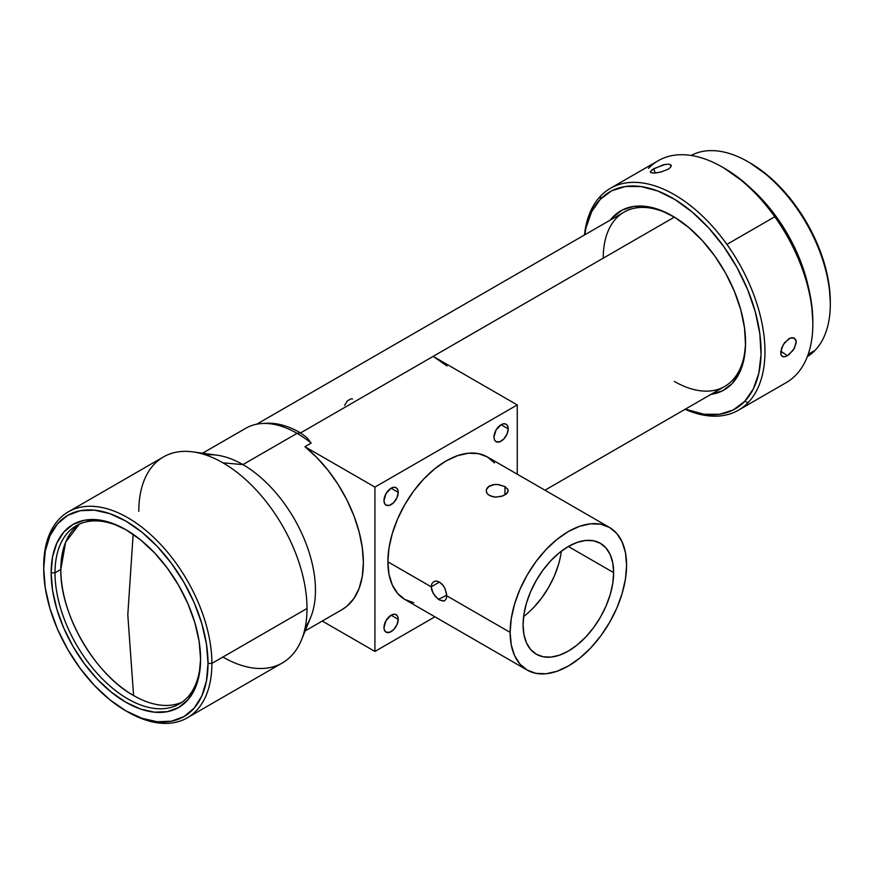 <?xml version="1.0" encoding="UTF-8"?>
<svg xmlns="http://www.w3.org/2000/svg" width="874" height="874" viewBox="0 0 874 874"><rect width="100%" height="100%" fill="white"/><g stroke="black" fill="none" stroke-linecap="round" stroke-linejoin="round"><path stroke-width="1.31" d="M133.591 695.54A102.924 59.421 -120 0 0 182.076 702.161A102.924 59.421 -120 0 1 133.591 695.54L127.801 614.837L133.591 695.54A102.924 59.421 -120 0 1 60.819 569.477L55.018 572.82A102.924 59.421 -120 0 0 127.32 698.599A102.924 59.421 -120 0 0 200.572 657.969A102.924 59.421 60 0 1 179.268 703.974A102.924 59.421 60 0 1 99.953 676.4A102.924 59.421 60 0 1 55.018 572.82L60.819 569.477C59.814 613.81 94.709 674.236 133.591 695.54M133.143 534.298L127.801 614.837L133.143 534.298M301.464 639.943L310.685 617.405A102.597 59.235 -120 0 0 242.906 464.607L222.903 462.827A118.94 68.664 -120 0 0 163.427 456.938L68.336 511.836A118.94 68.664 60 0 1 159.986 543.704A118.94 68.664 60 0 1 211.901 663.399L307.003 608.49A118.94 68.664 -120 0 0 222.903 462.827A118.94 68.664 60 0 1 307.003 608.49A118.94 68.664 60 0 1 301.464 639.943A118.94 68.664 60 0 1 222.903 657.051M125.856 710.835L127.801 711.949A118.94 68.664 -120 0 0 211.901 663.399L208.023 663.399A116.187 67.079 60 0 1 125.856 710.835A116.187 67.079 60 0 1 43.7 568.526L45.284 550.926L49.949 535.828L57.542 523.81L67.768 515.332L80.211 510.722L94.414 510.165L109.829 513.661L125.856 521.09L141.894 532.168L157.298 546.468L171.501 563.435L183.955 582.423L194.17 602.699L201.763 623.479L206.439 643.974L208.023 663.399L206.439 680.988L201.763 696.086L194.17 708.104L183.955 716.582L171.501 721.192L157.298 721.76L141.894 718.264L125.856 710.835L109.829 699.757L94.414 685.456L80.211 668.49L67.768 649.502L57.542 629.225L49.949 608.446L45.284 587.951L43.7 568.526A116.187 67.079 60 0 1 125.856 521.09A116.187 67.079 60 0 1 208.023 663.399L211.901 663.399A118.94 68.664 -120 0 0 127.801 517.725A118.94 68.664 -120 0 0 43.7 566.286A118.94 68.664 60 0 1 68.336 511.836M51.14 572.82L55.018 572.82A102.924 59.421 60 0 1 76.333 525.7A102.924 59.421 60 0 1 126.839 530.256A102.924 59.421 -120 0 0 55.018 572.82L51.14 572.82A105.667 61.005 60 0 1 125.856 529.688A105.667 61.005 60 0 1 200.583 659.105A105.667 61.005 60 0 1 125.856 702.237A105.667 61.005 60 0 1 51.14 572.82L52.571 590.485L56.832 609.123L63.736 628.024L73.023 646.465L84.352 663.737L97.265 679.164L111.282 692.164L125.856 702.237L140.441 709L154.458 712.179L167.371 711.665L178.7 707.47L187.986 699.768L194.891 688.832L199.141 675.099L200.583 659.105L199.141 641.44L194.891 622.801L187.986 603.901L178.7 585.46L167.371 568.187L154.458 552.761L140.441 539.761L125.856 529.677L111.282 522.925L97.265 519.746L84.352 520.259L73.023 524.444L63.736 532.157L56.832 543.093L52.571 556.814L51.14 572.82M305.157 630.908L342.127 609.571A102.597 59.235 -120 0 0 360.241 536.45A102.597 59.235 -120 0 0 304.928 446.69L311.177 443.085A102.597 59.235 -120 0 0 297.073 433.34L242.906 464.607A102.597 59.235 60 0 1 305.987 543.409A102.597 59.235 60 0 1 305.244 627.237M266.209 423.278L262.003 423.529A102.597 59.235 60 0 1 297.073 433.34A102.597 59.235 60 0 1 311.177 443.085L306.916 437.623L300.601 432.903L297.073 433.34L300.601 432.903A100.641 58.099 -120 0 0 266.209 423.278A100.641 58.099 -120 0 0 264.134 423.453A100.641 58.099 60 0 1 300.601 432.903L433.154 356.373L517.255 404.935L517.255 474.2L517.255 404.935L374.924 487.102L517.255 404.935L433.154 356.373L674.367 217.113L433.154 356.373L447.029 365.977M691.148 155.452A116.187 67.079 60 0 1 748.144 161.821A116.187 67.079 60 0 1 830.3 304.13A116.187 67.079 60 0 1 815.071 350.354A116.187 67.079 -120 0 0 801.786 215.812A116.187 67.079 -120 0 0 691.148 155.452M830.3 304.13L830.3 301.88A113.445 65.495 -120 0 0 750.078 162.946L748.144 161.821M808.177 354.331L815.071 350.354L808.177 354.331M808.384 287.087L806.178 278.172L799.011 257.382L789.167 236.974L777.03 217.746L763.057 200.43L751.957 189.341A116.187 67.079 60 0 1 808.374 287.054M398.216 619.327L391.104 615.22L386.068 620.529L383.981 627.543A10.062 5.812 -60 0 1 388.373 617.415A10.062 5.812 -60 0 1 396.13 614.717A10.062 5.812 -60 0 1 398.216 619.327L397.67 616.487L396.13 614.717L393.824 614.269L391.104 615.22L398.216 619.327A10.062 5.812 -60 0 1 393.824 629.455A10.062 5.812 -60 0 1 386.068 632.153L389.717 632.295L393.824 629.455L397.014 624.582L398.216 619.327M398.216 492.335L391.104 488.227L386.068 493.537L383.981 500.551A10.062 5.812 -60 0 1 388.373 490.423A10.062 5.812 -60 0 1 396.13 487.725A10.062 5.812 -60 0 1 398.216 492.335L397.67 489.506L396.13 487.725L393.824 487.277L391.104 488.227L398.216 492.335A10.062 5.812 -60 0 1 393.824 502.463A10.062 5.812 -60 0 1 386.068 505.161L389.717 505.303L393.824 502.463L397.014 497.59L398.216 492.335M508.198 428.839L501.075 424.731L496.05 430.041L493.963 437.055A10.062 5.812 -60 0 1 498.355 426.927A10.062 5.812 -60 0 1 506.112 424.229A10.062 5.812 -60 0 1 508.198 428.839L507.652 426.009L506.112 424.229L503.806 423.781L501.075 424.731L508.198 428.839A10.062 5.812 -60 0 1 503.806 438.966A10.062 5.812 -60 0 1 496.05 441.665L499.688 441.807L503.806 438.966L506.996 434.094L508.198 428.839M544.972 490.194L724.71 386.428A100.641 58.099 -120 0 0 745.544 341.45A100.641 58.099 -120 0 1 674.389 381.446M610.303 220.062A103.383 59.683 60 0 1 672.456 215.976A103.383 59.683 60 0 1 714.845 256.104A103.383 59.683 60 0 1 745.555 342.597A103.383 59.683 60 0 1 710.933 394.382L722.59 390.765L732.008 383.73L739.131 373.482L743.698 360.438L745.522 345.077L744.539 328.001L740.791 309.866L734.411 291.359L725.649 273.212L714.845 256.104L702.412 240.689L688.832 227.579L674.619 217.265L660.318 210.142L646.487 206.493L633.65 206.45L622.31 210.011L612.893 217.058L610.292 220.062M443.642 601.05L439.491 599.979L435.012 596.057L431.876 590.562L431.21 586.825L387.87 561.807A82.342 47.535 120 0 0 404.924 599.498L413.741 602.765M438.398 599.269A82.342 47.535 120 0 0 446.712 595.052M434.465 581.319L436.88 581.101L439.491 582.051L443.489 585.908L445.259 589.131L446.734 595.795L510.132 632.394A82.342 47.535 -60 0 1 546.075 549.528A82.342 47.535 -60 0 1 609.528 527.47A82.342 47.535 -60 0 1 626.582 565.161L625.467 578.927L622.146 593.457L616.771 608.184L609.528 622.55L600.711 636.01L590.638 648.027L579.713 658.166L568.362 666.01L557 671.276L546.075 673.756L536.013 673.351L527.186 670.085L519.943 664.087L514.567 655.566L511.257 644.87L510.132 632.394L511.257 618.628L514.567 604.109L519.943 589.382L527.186 575.016L536.013 561.556L546.075 549.528L557 539.4L568.362 531.545L579.713 526.279L590.638 523.799L600.711 524.203L609.528 527.47L616.771 533.479L622.146 542L625.467 552.696L626.582 565.161A82.342 47.535 -60 0 1 590.638 648.027A82.342 47.535 -60 0 1 527.186 670.085A82.342 47.535 -60 0 1 510.132 632.394L446.734 595.795L446.221 598.843L444.724 600.667M648.475 168.376A128.085 73.951 60 0 1 722.263 167.054A128.085 73.951 60 0 1 774.79 216.763L726.917 244.392A128.085 73.951 60 0 1 748.177 402.521A128.085 73.951 60 0 1 738.432 410.201A128.085 73.951 60 0 1 685.096 409.294A128.085 73.951 -120 0 0 748.177 402.521L744.648 401.428L753.29 389.006L758.829 373.187L761.036 354.571L759.845 333.868L755.3 311.876L747.565 289.447L736.946 267.433L723.847 246.697L708.77 228.016L692.306 212.12L675.078 199.611L657.74 190.98L640.97 186.544L625.413 186.501L611.658 190.816L600.252 199.348L591.611 211.77L586.072 227.59L584.772 234.8A125.343 72.367 60 0 1 600.252 199.348L600.602 196.016L600.252 199.348A125.343 72.367 60 0 1 723.847 246.697A125.343 72.367 60 0 1 744.648 401.428L748.177 402.521A128.085 73.951 -120 0 0 726.917 244.392A128.085 73.951 -120 0 0 600.602 196.016A128.085 73.951 -120 0 0 584.455 234.986A128.085 73.951 60 0 1 600.602 196.016A128.085 73.951 60 0 1 610.347 188.347A128.085 73.951 60 0 1 726.917 244.392L774.79 216.763A128.085 73.951 -120 0 0 658.22 160.707L610.347 188.347M652.386 169.545L663.268 164.804L668.457 164.115L671.112 165.197L670.303 167.568L667.889 169.381L660.252 172.233L654.462 173.074L650.835 172.67L650.278 171.73L652.386 169.545M782.306 356.494L780.985 354.789L780.722 351.905L783.355 344.476L788.894 338.708L791.866 337.67L794.335 338.14L795.897 340.008L796.247 342.958L793.286 350.157L787.419 355.696L780.81 351.162L787.419 355.696L784.546 356.8L781.749 356.068M780.985 354.789L781.553 348.278L784.557 342.695L790.413 337.998L794.542 338.271M670.587 164.651L671.243 165.896L670.303 167.568L667.889 169.381L660.252 172.233L652.922 173.074M651.141 172.79L650.278 171.73L653.763 168.671L655.172 173.041L653.763 168.671L665.19 164.388M774.79 216.763A128.085 73.951 60 0 1 812.831 323.926A128.085 73.951 60 0 1 796.05 374.88A128.085 73.951 -120 0 0 774.79 216.763M812.831 323.926L812.831 321.676A125.343 72.367 -120 0 0 724.207 168.169A125.343 72.367 -120 0 0 723.235 167.622M437.732 598.766L433.089 593.26L431.21 586.825L439.491 582.051L431.21 586.825L431.428 584.924M486.818 493.023L486.217 490.729L486.84 488.468L488.621 486.523L494.782 484.447L498.453 484.535L504.964 486.578L504.964 494.946L504.964 486.578L507.969 489.648M523.078 624.921A64.042 36.97 -60 0 1 551.024 560.474A64.042 36.97 -60 0 1 600.383 543.322A64.042 36.97 -60 0 1 613.646 572.634L568.362 546.49L613.646 572.634A64.042 36.97 -60 0 1 585.689 637.08A64.042 36.97 -60 0 1 536.341 654.244A64.042 36.97 -60 0 1 523.078 624.921L523.941 634.622L526.519 642.947L530.704 649.568L536.341 654.244L543.202 656.789L551.024 657.095L559.524 655.172L568.362 651.075L577.19 644.968L585.689 637.08L593.522 627.729L600.383 617.273L606.01 606.097L610.194 594.637L612.772 583.34L613.646 572.634L612.772 562.932L610.194 554.619L606.01 547.987L600.383 543.322L593.522 540.777L585.689 540.46L577.19 542.393L568.362 546.49L559.524 552.597L551.024 560.474L543.202 569.826L536.341 580.292L530.704 591.469L526.519 602.929L523.941 614.225L523.078 624.921M523.624 616.509A64.042 36.97 120 0 0 561.337 551.166L561.021 553.461M558.442 564.757L554.258 576.217L548.621 587.394L541.76 597.849L533.938 607.201M507.576 488.872L508.176 490.784L507.554 492.685L503.031 495.864L495.94 497.131L492.423 496.705L488.063 494.553L486.425 492.106L486.425 489.407L489.44 485.977L493.002 484.699L497.197 484.425L504.964 486.578M444.112 600.93L439.491 599.979M494.498 462.892L487.255 456.884A82.342 47.535 120 0 0 423.803 478.941A82.342 47.535 120 0 0 387.87 561.807L431.21 586.825L431.876 583.69L433.744 581.647L436.443 581.057L439.491 582.051L442.397 584.498L444.724 587.994L446.603 593.949L446.57 597.663M812.831 321.916L811.607 303.988L807.052 281.996L799.317 259.567L788.698 237.553L775.599 216.818L760.533 198.136L744.058 182.24L723.967 168.037M744.648 401.428A125.343 72.367 60 0 1 685.413 409.119L703.931 414.232L719.488 414.287L733.242 409.961L744.648 401.428M650.835 172.67L650.278 171.73M738.432 410.201L786.305 382.561A128.085 73.951 -120 0 0 796.05 374.88M794.335 338.14L796.236 341.373L794.433 348.365L788.96 354.669L785.923 356.428L783.322 356.832M508.176 490.773L506.33 494.007L501.392 496.41L495.055 497.098L489.429 495.547M256.727 424.196L624.069 212.12A100.641 58.099 -120 0 1 673.428 216.555A100.641 58.099 -120 0 0 603.224 258.18M341.942 609.681L346.891 606.25L353.937 598.461L359.127 588.388L362.306 576.316L363.376 562.605L362.306 547.659L359.127 531.916L353.937 515.846L346.891 499.917L338.194 484.611L328.089 470.365L316.891 457.594L304.928 446.69L374.924 487.102L374.924 651.447L322.266 621.043L374.924 651.447L434.913 616.815L374.924 651.447L374.924 487.102L304.928 446.69L311.177 443.085L306.916 437.623L300.601 432.903L433.154 356.373M609.528 527.47L487.255 456.884L478.439 453.617L468.366 453.213L457.452 455.693L446.09 460.959L434.728 468.803L423.814 478.941L413.741 490.959L404.924 504.418L397.681 518.785L392.295 533.522L388.985 548.042L387.87 561.807L388.985 574.273L392.295 584.968L397.681 593.49L404.924 599.498L527.186 670.085M383.981 627.543L384.527 630.373L386.068 632.153A10.062 5.812 -60 0 1 383.981 627.543M383.981 500.551L384.527 503.38L386.068 505.161A10.062 5.812 -60 0 1 383.981 500.551M493.963 437.055L494.498 439.884L496.05 441.665A10.062 5.812 -60 0 1 493.963 437.055M352.561 399.036L351.042 398.762L347.328 400.915L344.596 405.394M807.325 356.668A116.187 67.079 -120 0 0 815.071 350.354A116.187 67.079 60 0 1 807.325 356.668M830.3 302.098L829.186 285.864L825.067 265.969L818.075 245.66L808.461 225.743L796.607 206.974L782.962 190.062L768.049 175.674L749.87 162.815M205.794 454.983A102.597 59.235 60 0 1 242.906 464.607L297.073 433.34A102.597 59.235 -120 0 0 245.78 428.26L202.56 453.213M79.316 524.171A102.924 59.421 -120 0 0 60.819 569.477L65.594 542.273L79.316 524.171M138.802 511.377A118.94 68.664 60 0 1 192.892 451.891A118.94 68.664 60 0 1 222.903 462.827L242.906 464.607A102.597 59.235 -120 0 0 217.025 455.179L192.892 451.891M187.265 717.838L282.368 662.94A118.94 68.664 -120 0 0 307.003 608.49L211.901 663.399A118.94 68.664 60 0 1 187.265 717.838A118.94 68.664 60 0 1 126.828 711.381M722.263 167.054L724.207 168.169"/></g></svg>
